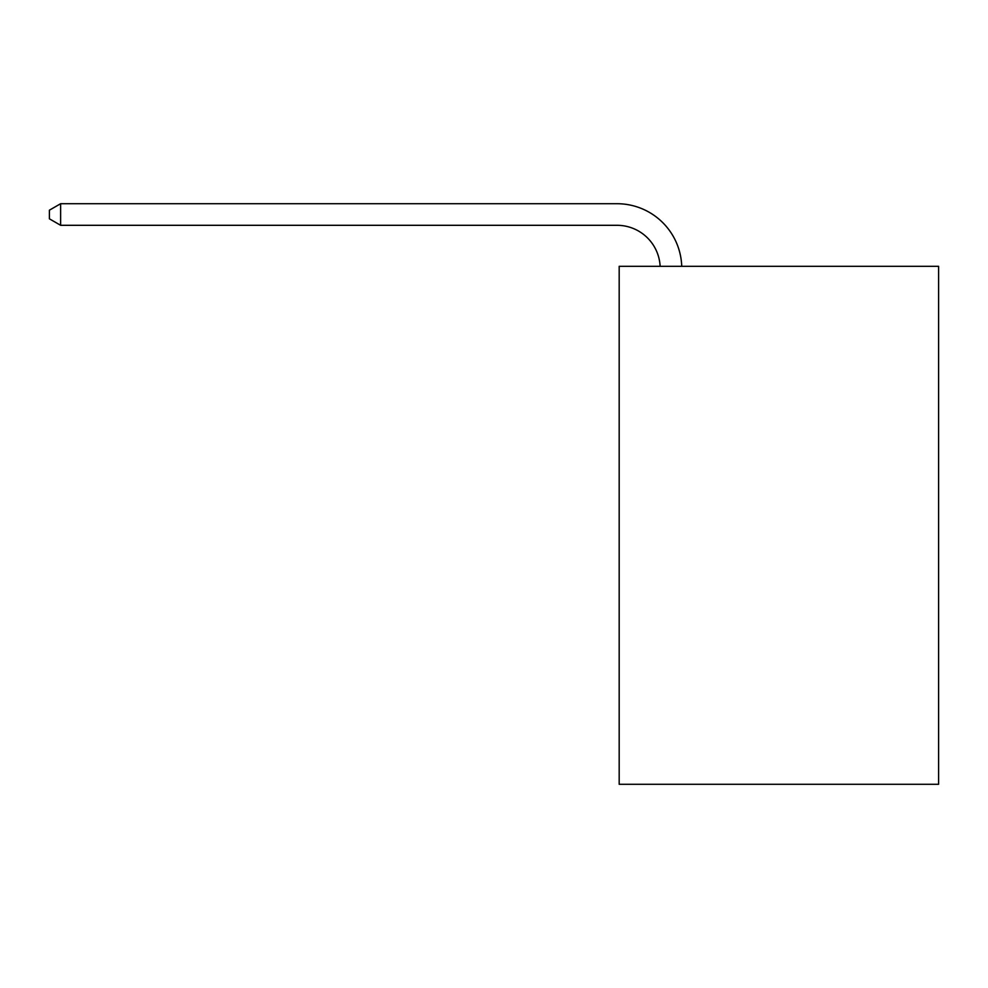 <?xml version="1.0" encoding="UTF-8"?>
<svg xmlns="http://www.w3.org/2000/svg" width="988" height="988" viewBox="0 0 988 988"><rect width="100%" height="100%" fill="white"/><g stroke="black" fill="none" stroke-linecap="round" stroke-linejoin="round"><path stroke-width="1.48" d="M938.6 266.303L938.6 784.287L619.18 784.287L619.18 266.303L938.6 266.303M660.132 266.303A43.163 43.163 -147.2 0 0 617.018 225.301L60.626 225.301L49.4 218.817L49.4 210.185L60.626 203.713L617.018 203.713A64.751 64.751 32.8 0 1 681.732 266.303M60.626 203.713L60.626 225.301"/></g></svg>
